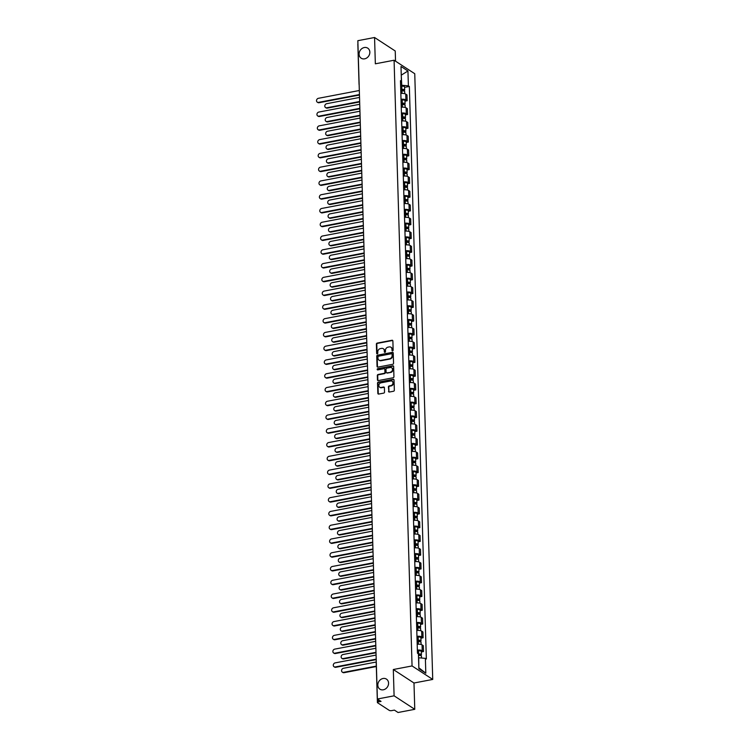 <?xml version="1.0" encoding="UTF-8"?>
<svg xmlns="http://www.w3.org/2000/svg" width="750" height="750" viewBox="0 0 750 750"><rect width="100%" height="100%" fill="white"/><g stroke="black" fill="none" stroke-linecap="round" stroke-linejoin="round"><path stroke-width="1.12" d="M392.587 350.887A0.647 0.544 -56.9 0 0 393.15 350.166L392.878 340.959A0.919 0.778 -56.9 0 0 392.025 340.256L377.184 343.087A0.919 0.778 -56.9 0 0 376.378 344.109L376.659 353.316A0.647 0.544 -56.9 0 0 377.812 353.091L377.775 351.9A2.944 2.503 -56.9 0 1 380.334 348.628L381.572 348.394A2.944 2.503 -56.9 0 1 384.291 350.663L384.328 351.853A0.647 0.544 -56.9 0 0 385.481 351.628L385.444 350.438A2.944 2.503 -56.9 0 1 388.003 347.166L389.241 346.922A2.944 2.503 -56.9 0 1 391.959 349.2L391.997 350.391A0.647 0.544 -56.9 0 0 392.587 350.887M383.025 678.497A6 5.1 -56.9 0 0 378.075 683.212A6 5.1 -56.9 0 0 379.913 689.166A6 5.1 -56.9 0 0 383.363 689.794A6 5.1 -56.9 0 0 388.312 685.078A6 5.1 -56.9 0 0 386.466 679.125A6 5.1 -56.9 0 0 383.025 678.497M364.294 47.531A6 5.1 -56.9 0 0 359.344 52.247A6 5.1 -56.9 0 0 361.191 58.209A6 5.1 -56.9 0 0 364.631 58.837A6 5.1 -56.9 0 0 369.591 54.122A6 5.1 -56.9 0 0 367.744 48.159A6 5.1 -56.9 0 0 364.294 47.531M388.528 391.331A0.919 0.778 -56.9 0 0 389.372 392.034L393.544 391.238A0.919 0.778 -56.9 0 0 394.341 390.216L394.031 379.997A0.919 0.778 -56.9 0 0 393.188 379.284L378.337 382.116A0.919 0.778 -56.9 0 0 377.541 383.137L377.841 393.366A0.919 0.778 -56.9 0 0 378.694 394.069L383.728 393.113A0.919 0.778 -56.9 0 0 384.525 392.091L384.394 387.712A0.919 0.778 -56.9 0 0 383.541 387.009L381.047 387.478A2.456 2.091 -56.9 0 1 380.916 382.847L390.684 380.981A2.456 2.091 -56.9 0 1 390.825 385.613L389.194 385.931A0.919 0.778 -56.9 0 0 388.397 386.953L388.941 391.594A0.919 0.778 -56.9 0 0 389.081 392.034M412.059 665.944L393.319 669.516L394.097 695.822L377.381 699.009L357.844 40.688L374.559 37.5L375.347 63.806L394.078 60.234L412.059 665.944L432.731 679.434L414.75 73.716L394.078 60.234M392.738 364.294A0.919 0.778 -56.9 0 0 393.544 363.272L393.234 353.044A0.919 0.778 -56.9 0 0 392.381 352.341L377.541 355.172A0.919 0.778 -56.9 0 0 376.744 356.194L377.044 366.422A0.919 0.778 -56.9 0 0 377.897 367.125L392.738 364.294M393.637 366.525L393.938 376.744A0.919 0.778 -56.9 0 1 393.141 377.766L378.291 380.597A0.919 0.778 -56.9 0 1 377.447 379.894L377.316 375.516A0.919 0.778 -56.9 0 1 378.113 374.494L384.131 373.341A0.919 0.778 -56.9 0 0 384.938 372.319L384.844 369.413A0.919 0.778 -56.9 0 0 384 368.709L377.728 369.9A0.647 0.544 -56.9 0 1 377.691 368.691L392.784 365.812A0.919 0.778 -56.9 0 1 393.637 366.525M394.097 695.822L414.769 709.312L398.053 712.5L394.397 710.109L391.791 710.606A1.875 0.628 178.3 0 1 389.278 710.391L377.578 702.759A1.875 0.628 178.3 0 1 377.391 702.488L376.2 662.503A1.875 0.628 -1.7 0 1 376.294 662.306M395.541 61.181L395.231 50.991L374.559 37.5M414.769 709.312L413.991 683.006L432.731 679.434M377.381 699.009L381.038 701.4L378.431 701.897A1.875 0.628 178.3 0 0 377.391 702.488M359.137 84.347A1.875 0.628 -1.7 0 1 359.034 84.159L357.853 44.166A1.875 0.628 -1.7 0 1 357.938 43.969M401.016 99.281A4.312 1.434 -1.7 0 1 405.9 99.909L405.722 94.088A4.312 1.434 178.3 0 0 400.847 93.45M405.722 94.088L406.988 94.912L407.156 100.734L404.991 101.147M405.9 99.909L407.156 100.734M405.403 114.919L407.569 114.506L407.391 108.684L406.134 107.859A4.312 1.434 178.3 0 0 401.25 107.222M401.428 113.053A4.312 1.434 -1.7 0 1 406.303 113.681L407.569 114.506M405.816 128.691L407.972 128.278L407.803 122.447L406.537 121.631A4.312 1.434 178.3 0 0 401.663 120.994M401.831 126.816A4.312 1.434 -1.7 0 1 406.716 127.453L407.972 128.278M406.219 142.463L408.384 142.05L408.206 136.219L406.95 135.403A4.312 1.434 178.3 0 0 402.066 134.766M402.244 140.588A4.312 1.434 -1.7 0 1 407.119 141.225L408.384 142.05M406.631 156.234L408.788 155.822L408.619 149.991L407.362 149.166A4.312 1.434 178.3 0 0 402.478 148.537M402.647 154.359A4.312 1.434 -1.7 0 1 407.531 154.997L408.788 155.822M407.034 169.997L409.2 169.584L409.031 163.763L407.766 162.938A4.312 1.434 178.3 0 0 402.891 162.309M403.059 168.131A4.312 1.434 -1.7 0 1 407.944 168.769L409.2 169.584M407.447 183.769L409.613 183.356L409.434 177.534L408.178 176.709A4.312 1.434 178.3 0 0 403.294 176.072M403.472 181.903A4.312 1.434 -1.7 0 1 408.347 182.531L409.613 183.356M407.859 197.541L410.016 197.128L409.847 191.306L408.581 190.481A4.312 1.434 178.3 0 0 403.706 189.844M403.875 195.675A4.312 1.434 -1.7 0 1 408.759 196.303L410.016 197.128M408.263 211.312L410.428 210.9L410.25 205.069L408.994 204.253A4.312 1.434 178.3 0 0 404.109 203.616M404.288 209.438A4.312 1.434 -1.7 0 1 409.163 210.075L410.428 210.9M408.675 225.084L410.831 224.672L410.663 218.841L409.406 218.016A4.312 1.434 178.3 0 0 404.522 217.387M404.691 223.209A4.312 1.434 -1.7 0 1 409.575 223.847L410.831 224.672M409.078 238.856L411.244 238.444L411.075 232.613L409.809 231.788A4.312 1.434 178.3 0 0 404.934 231.159M405.103 236.981A4.312 1.434 -1.7 0 1 409.988 237.619L411.244 238.444M409.491 252.619L411.656 252.206L411.478 246.384L410.222 245.559A4.312 1.434 178.3 0 0 405.338 244.922M405.516 250.753A4.312 1.434 -1.7 0 1 410.391 251.391L411.656 252.206M409.894 266.391L412.059 265.978L411.891 260.156L410.625 259.331A4.312 1.434 178.3 0 0 405.75 258.694M405.919 264.525A4.312 1.434 -1.7 0 1 410.803 265.153L412.059 265.978M410.306 280.162L412.472 279.75L412.294 273.928L411.038 273.103A4.312 1.434 178.3 0 0 406.153 272.466M406.331 278.297A4.312 1.434 -1.7 0 1 411.206 278.925L412.472 279.75M410.719 293.934L412.875 293.522L412.706 287.691L411.441 286.875A4.312 1.434 178.3 0 0 406.566 286.238M406.734 292.059A4.312 1.434 -1.7 0 1 411.619 292.697L412.875 293.522M411.122 307.706L413.287 307.294L413.119 301.462L411.853 300.637A4.312 1.434 178.3 0 0 406.978 300.009M407.147 305.831A4.312 1.434 -1.7 0 1 412.031 306.469L413.287 307.294M411.534 321.469L413.7 321.056L413.522 315.234L412.266 314.409A4.312 1.434 178.3 0 0 407.381 313.781M407.559 319.603A4.312 1.434 -1.7 0 1 412.434 320.241L413.7 321.056M411.938 335.241L414.103 334.828L413.934 329.006L412.669 328.181A4.312 1.434 178.3 0 0 407.794 327.544M407.963 333.375A4.312 1.434 -1.7 0 1 412.847 334.012L414.103 334.828M412.35 349.012L414.516 348.6L414.337 342.778L413.081 341.953A4.312 1.434 178.3 0 0 408.197 341.316M408.375 347.147A4.312 1.434 -1.7 0 1 413.25 347.775L414.516 348.6M412.762 362.784L414.919 362.372L414.75 356.541L413.484 355.725A4.312 1.434 178.3 0 0 408.609 355.087M408.778 360.909A4.312 1.434 -1.7 0 1 413.663 361.547L414.919 362.372M413.166 376.556L415.331 376.144L415.162 370.312L413.897 369.497A4.312 1.434 178.3 0 0 409.022 368.859M409.191 374.681A4.312 1.434 -1.7 0 1 414.066 375.319L415.331 376.144M413.578 390.328L415.744 389.916L415.566 384.084L414.309 383.259A4.312 1.434 178.3 0 0 409.425 382.631M409.603 388.453A4.312 1.434 -1.7 0 1 414.478 389.091L415.744 389.916M413.981 404.091L416.147 403.678L415.978 397.856L414.713 397.031A4.312 1.434 178.3 0 0 409.838 396.403M410.006 402.225A4.312 1.434 -1.7 0 1 414.891 402.863L416.147 403.678M414.394 417.863L416.559 417.45L416.381 411.628L415.125 410.803A4.312 1.434 178.3 0 0 410.241 410.166M410.419 415.997A4.312 1.434 -1.7 0 1 415.294 416.625L416.559 417.45M414.806 431.634L416.962 431.222L416.794 425.4L415.528 424.575A4.312 1.434 178.3 0 0 410.653 423.938M410.822 429.769A4.312 1.434 -1.7 0 1 415.706 430.397L416.962 431.222M415.209 445.406L417.375 444.994L417.206 439.163L415.941 438.347A4.312 1.434 178.3 0 0 411.066 437.709M411.234 443.531A4.312 1.434 -1.7 0 1 416.109 444.169L417.375 444.994M415.622 459.178L417.787 458.766L417.609 452.934L416.353 452.119A4.312 1.434 178.3 0 0 411.469 451.481M411.647 457.303A4.312 1.434 -1.7 0 1 416.522 457.941L417.787 458.766M416.025 472.95L418.191 472.538L418.022 466.706L416.756 465.881A4.312 1.434 178.3 0 0 411.881 465.253M412.05 471.075A4.312 1.434 -1.7 0 1 416.934 471.713L418.191 472.538M416.438 486.712L418.603 486.3L418.425 480.478L417.169 479.653A4.312 1.434 178.3 0 0 412.284 479.016M412.462 484.847A4.312 1.434 -1.7 0 1 417.338 485.484L418.603 486.3M416.85 500.484L419.006 500.072L418.837 494.25L417.572 493.425A4.312 1.434 178.3 0 0 412.697 492.787M412.866 498.619A4.312 1.434 -1.7 0 1 417.75 499.247L419.006 500.072M417.253 514.256L419.419 513.844L419.241 508.022L417.984 507.197A4.312 1.434 178.3 0 0 413.1 506.559M413.278 512.391A4.312 1.434 -1.7 0 1 418.153 513.019L419.419 513.844M417.666 528.028L419.831 527.616L419.653 521.784L418.397 520.969A4.312 1.434 178.3 0 0 413.512 520.331M413.691 526.153A4.312 1.434 -1.7 0 1 418.566 526.791L419.831 527.616M418.069 541.8L420.234 541.388L420.066 535.556L418.8 534.731A4.312 1.434 178.3 0 0 413.925 534.103M414.094 539.925A4.312 1.434 -1.7 0 1 418.978 540.562L420.234 541.388M418.481 555.562L420.647 555.15L420.469 549.328L419.213 548.503A4.312 1.434 178.3 0 0 414.328 547.875M414.506 553.697A4.312 1.434 -1.7 0 1 419.381 554.334L420.647 555.15M418.894 569.334L421.05 568.922L420.881 563.1L419.616 562.275A4.312 1.434 178.3 0 0 414.741 561.638M414.909 567.469A4.312 1.434 -1.7 0 1 419.794 568.106L421.05 568.922M419.297 583.106L421.462 582.694L421.284 576.872L420.028 576.047A4.312 1.434 178.3 0 0 415.144 575.409M415.322 581.241A4.312 1.434 -1.7 0 1 420.197 581.869L421.462 582.694M419.709 596.878L421.866 596.466L421.697 590.644L420.441 589.819A4.312 1.434 178.3 0 0 415.556 589.181M415.725 595.012A4.312 1.434 -1.7 0 1 420.609 595.641L421.866 596.466M420.113 610.65L422.278 610.237L422.109 604.406L420.844 603.591A4.312 1.434 178.3 0 0 415.969 602.953M416.137 608.775A4.312 1.434 -1.7 0 1 421.022 609.412L422.278 610.237M420.525 624.422L422.691 624.009L422.512 618.178L421.256 617.353A4.312 1.434 178.3 0 0 416.372 616.725M416.55 622.547A4.312 1.434 -1.7 0 1 421.425 623.184L422.691 624.009M420.938 638.184L423.094 637.772L422.925 631.95L421.659 631.125A4.312 1.434 178.3 0 0 416.784 630.497M416.953 636.319A4.312 1.434 -1.7 0 1 421.837 636.956L423.094 637.772M421.341 651.956L423.506 651.544L423.328 645.722L422.072 644.897A4.312 1.434 178.3 0 0 417.188 644.259M417.366 650.091A4.312 1.434 -1.7 0 1 422.241 650.719L423.506 651.544M400.603 85.472L401.737 85.256L401.25 74.981M401.25 75.141L407.944 71.006L408.384 85.838L401.737 85.256M400.509 82.237L401.438 81.3L400.997 66.478L407.944 71.006M418.847 667.809L418.725 657.778L425.372 658.359L426.347 658.997L409.35 86.466L408.384 85.838M425.372 658.359L425.812 673.191L418.866 668.653L418.425 653.831L417.459 653.194L400.463 80.672L401.438 81.3M393.319 669.516L413.991 683.006M418.481 655.491L418.547 657.816M404.587 87.375L409.35 86.466M419.034 667.931L425.812 673.191M392.466 350.897A0.647 0.544 -56.9 0 1 392.409 350.653L392.372 349.462A2.944 2.503 -56.9 0 0 391.125 347.381M383.456 348.844A2.944 2.503 -56.9 0 1 384.703 350.925L384.741 352.116A0.647 0.544 -56.9 0 0 384.797 352.359M392.738 340.519A0.919 0.778 -56.9 0 0 392.438 340.519L377.597 343.35A0.919 0.778 -56.9 0 0 376.8 344.381L377.072 353.578A0.647 0.544 -56.9 0 0 377.128 353.822M393.094 352.613A0.919 0.778 -56.9 0 0 392.803 352.613L377.953 355.444A0.919 0.778 -56.9 0 0 377.156 356.466L377.456 366.684A0.919 0.778 -56.9 0 0 377.597 367.125M392.109 354.225A0.647 0.544 -56.9 0 0 391.519 353.728L378.488 356.212A0.647 0.544 -56.9 0 0 377.925 356.925L377.963 358.181A2.944 2.503 -56.9 0 0 380.681 360.45L389.587 358.753A2.944 2.503 -56.9 0 0 392.147 355.481L392.109 354.225L392.522 354.488A0.647 0.544 -56.9 0 0 392.053 353.981M379.209 360.262A2.944 2.503 -56.9 0 0 381.094 360.722L380.681 360.45M392.522 354.488L392.559 355.744A2.944 2.503 -56.9 0 1 390 359.025L381.094 360.722M384.703 368.981A0.919 0.778 -56.9 0 1 385.256 369.684L385.35 372.591A0.919 0.778 -56.9 0 1 384.544 373.612L378.525 374.766A0.919 0.778 -56.9 0 0 377.728 375.787L377.859 380.156A0.919 0.778 -56.9 0 0 378 380.597M393.497 366.084A0.919 0.778 -56.9 0 0 393.197 366.084L378.103 368.962A0.647 0.544 -56.9 0 0 377.606 369.909M390.384 372.15A2.456 2.091 -56.9 0 0 390.244 367.519L386.803 368.175A0.919 0.778 -56.9 0 0 385.997 369.197L386.091 372.103A0.919 0.778 -56.9 0 0 386.934 372.806L390.797 372.422A2.456 2.091 -56.9 0 0 391.856 367.922M386.644 372.806A0.919 0.778 -56.9 0 0 387.347 373.078L386.934 372.806M390.797 372.422L387.347 373.078M392.297 381.384A2.456 2.091 -56.9 0 1 391.238 385.884L389.606 386.194A0.919 0.778 -56.9 0 0 388.809 387.225L388.941 391.594M379.856 387.347A2.456 2.091 -56.9 0 0 381.459 387.75L381.047 387.478M384.253 387.272A0.919 0.778 -56.9 0 0 383.953 387.272L381.459 387.75M393.891 379.556A0.919 0.778 -56.9 0 0 393.6 379.556L378.75 382.387A0.919 0.778 -56.9 0 0 377.953 383.409L378.253 393.637A0.919 0.778 -56.9 0 0 378.403 394.069M400.772 90.994L401.925 90.891A2.344 0.778 -1.7 0 1 404.709 91.575L404.775 93.684M400.734 89.906L403.444 90.113L402.834 90.862M359.522 97.434L326.653 103.706A2.156 1.828 -56.9 0 0 326.775 107.766L359.644 101.503M400.725 89.494L401.878 89.391A2.344 0.778 -1.7 0 1 404.662 90.075A2.344 0.778 -1.7 0 1 403.359 90.816L403.359 90.909M400.631 86.316L401.784 86.212A2.344 0.778 -1.7 0 1 404.569 86.897L404.662 90.075M359.662 101.953L327.319 108.122A2.156 1.828 123.1 0 1 326.081 107.897L325.538 107.541M402.797 89.794L403.359 90.816M359.456 95.016L319.05 102.722A2.156 1.828 123.1 0 1 317.812 102.497L317.269 102.15A2.156 1.828 -56.9 0 0 318.506 102.375L359.438 94.566M359.316 90.506L318.384 98.316A2.156 1.828 -56.9 0 0 317.269 102.15M401.175 104.766L402.338 104.662A2.344 0.778 -1.7 0 1 405.122 105.347L405.178 107.456M401.147 103.678L403.856 103.884L403.238 104.634M359.934 111.206L327.066 117.478A2.156 1.828 -56.9 0 0 327.188 121.537L360.056 115.266M401.137 103.266L402.291 103.163A2.344 0.778 -1.7 0 1 405.075 103.847A2.344 0.778 -1.7 0 1 403.762 104.588L403.772 104.681M401.044 100.088L402.197 99.984A2.344 0.778 -1.7 0 1 404.981 100.669L405.075 103.847M360.066 115.716L327.722 121.884A2.156 1.828 123.1 0 1 326.484 121.659L325.95 121.312M403.209 103.566L403.762 104.588M401.588 118.537L402.741 118.425A2.344 0.778 -1.7 0 1 405.525 119.119L405.591 121.228M401.559 117.45L404.269 117.647L403.65 118.406M360.347 124.978L327.478 131.25A2.156 1.828 -56.9 0 0 327.591 135.309L360.459 129.037M401.541 117.038L402.694 116.925A2.344 0.778 -1.7 0 1 405.478 117.619A2.344 0.778 -1.7 0 1 404.175 118.359L404.175 118.453M401.447 113.859L402.6 113.747A2.344 0.778 -1.7 0 1 405.384 114.441L405.478 117.619M360.478 129.488L328.134 135.656A2.156 1.828 123.1 0 1 326.897 135.431L326.353 135.084M403.622 117.328L404.175 118.359M359.859 108.788L319.453 116.494A2.156 1.828 123.1 0 1 318.216 116.269L317.681 115.912A2.156 1.828 -56.9 0 0 318.919 116.147L359.85 108.338M359.728 104.278L318.797 112.078A2.156 1.828 -56.9 0 0 317.681 115.912M360.272 122.559L319.866 130.266A2.156 1.828 123.1 0 1 318.628 130.041L318.084 129.684A2.156 1.828 -56.9 0 0 319.322 129.909L360.262 122.109M360.141 118.05L319.209 125.85A2.156 1.828 -56.9 0 0 318.084 129.684M402 132.3L403.153 132.197A2.344 0.778 -1.7 0 1 405.938 132.881L406.003 135M401.962 131.213L404.672 131.419L404.062 132.178M360.75 138.75L327.881 145.022A2.156 1.828 -56.9 0 0 328.003 149.081L360.872 142.809M401.953 130.8L403.106 130.697A2.344 0.778 -1.7 0 1 405.891 131.381A2.344 0.778 -1.7 0 1 404.587 132.131L404.587 132.225M401.859 127.622L403.012 127.519A2.344 0.778 -1.7 0 1 405.797 128.203L405.891 131.381M360.881 143.259L328.538 149.428A2.156 1.828 123.1 0 1 327.3 149.203L326.766 148.856M404.025 131.1L404.587 132.131M402.403 146.072L403.556 145.969A2.344 0.778 -1.7 0 1 406.341 146.653L406.406 148.772M402.375 144.984L405.084 145.191L404.466 145.95M361.163 152.522L328.294 158.784A2.156 1.828 -56.9 0 0 328.416 162.853L361.284 156.581M402.366 144.572L403.519 144.469A2.344 0.778 -1.7 0 1 406.303 145.153A2.344 0.778 -1.7 0 1 404.991 145.903L405 145.988M402.262 141.394L403.425 141.291A2.344 0.778 -1.7 0 1 406.209 141.975L406.303 145.153M361.294 157.031L328.95 163.2A2.156 1.828 123.1 0 1 327.712 162.975L327.178 162.619M404.438 144.872L404.991 145.903M402.816 159.844L403.969 159.741A2.344 0.778 -1.7 0 1 406.753 160.425L406.819 162.544M402.778 158.756L405.487 158.963L404.878 159.713M361.566 166.294L328.697 172.556A2.156 1.828 -56.9 0 0 328.819 176.616L361.688 170.353M402.769 158.344L403.922 158.241A2.344 0.778 -1.7 0 1 406.706 158.925A2.344 0.778 -1.7 0 1 405.403 159.666L405.403 159.759M402.675 155.166L403.828 155.062A2.344 0.778 -1.7 0 1 406.613 155.747L406.706 158.925M361.706 170.803L329.363 176.972A2.156 1.828 123.1 0 1 328.116 176.747L327.581 176.391M404.841 158.644L405.403 159.666M360.684 136.331L320.269 144.037A2.156 1.828 123.1 0 1 319.031 143.812L318.497 143.456A2.156 1.828 -56.9 0 0 319.734 143.681L360.666 135.872M360.544 131.812L319.613 139.622A2.156 1.828 -56.9 0 0 318.497 143.456M361.088 150.094L320.681 157.8A2.156 1.828 123.1 0 1 319.444 157.575L318.909 157.228A2.156 1.828 -56.9 0 0 320.147 157.453L361.078 149.644M360.956 145.584L320.025 153.394A2.156 1.828 -56.9 0 0 318.909 157.228M361.5 163.866L321.094 171.572A2.156 1.828 123.1 0 1 319.847 171.347L319.312 171A2.156 1.828 -56.9 0 0 320.55 171.225L361.481 163.416M361.359 159.356L320.428 167.166A2.156 1.828 -56.9 0 0 319.312 171M403.219 173.616L404.381 173.513A2.344 0.778 -1.7 0 1 407.166 174.197L407.222 176.306M403.191 172.528L405.9 172.734L405.281 173.484M361.978 180.056L329.109 186.328A2.156 1.828 -56.9 0 0 329.231 190.388L362.1 184.116M403.181 172.116L404.334 172.012A2.344 0.778 -1.7 0 1 407.119 172.697A2.344 0.778 -1.7 0 1 405.806 173.438L405.816 173.531M403.087 168.938L404.241 168.834A2.344 0.778 -1.7 0 1 407.025 169.519L407.119 172.697M362.109 184.575L329.766 190.744A2.156 1.828 123.1 0 1 328.528 190.509L327.994 190.162M405.253 172.416L405.806 173.438M361.903 177.637L321.497 185.344A2.156 1.828 123.1 0 1 320.259 185.119L319.725 184.772A2.156 1.828 -56.9 0 0 320.963 184.997L361.894 177.188M361.772 173.128L320.841 180.938A2.156 1.828 -56.9 0 0 319.725 184.772M403.631 187.387L404.784 187.284A2.344 0.778 -1.7 0 1 407.569 187.969L407.634 190.078M403.603 186.3L406.312 186.506L405.694 187.256M362.391 193.828L329.522 200.1A2.156 1.828 -56.9 0 0 329.634 204.159L362.503 197.888M403.584 185.887L404.738 185.775A2.344 0.778 -1.7 0 1 407.522 186.469A2.344 0.778 -1.7 0 1 406.219 187.209L406.219 187.303M403.491 182.709L404.644 182.606A2.344 0.778 -1.7 0 1 407.428 183.291L407.522 186.469M362.522 198.338L330.178 204.506A2.156 1.828 123.1 0 1 328.941 204.281L328.397 203.934M405.666 186.188L406.219 187.209M362.316 191.409L321.909 199.116A2.156 1.828 123.1 0 1 320.672 198.891L320.128 198.534A2.156 1.828 -56.9 0 0 321.366 198.759L362.297 190.959M362.184 186.9L321.253 194.7A2.156 1.828 -56.9 0 0 320.128 198.534M404.044 201.159L405.197 201.047A2.344 0.778 -1.7 0 1 407.981 201.741L408.038 203.85M404.006 200.072L406.716 200.269L406.106 201.028M362.794 207.6L329.925 213.872A2.156 1.828 -56.9 0 0 330.047 217.931L362.916 211.659M403.997 199.659L405.15 199.547A2.344 0.778 -1.7 0 1 407.934 200.241A2.344 0.778 -1.7 0 1 406.631 200.981L406.631 201.075M403.903 196.481L405.056 196.369A2.344 0.778 -1.7 0 1 407.841 197.062L407.934 200.241M362.925 212.109L330.581 218.278A2.156 1.828 123.1 0 1 329.344 218.053L328.809 217.706M406.069 199.95L406.631 200.981M362.719 205.181L322.312 212.888A2.156 1.828 123.1 0 1 321.075 212.662L320.541 212.306A2.156 1.828 -56.9 0 0 321.778 212.531L362.709 204.731M362.587 200.662L321.656 208.472A2.156 1.828 -56.9 0 0 320.541 212.306M404.447 214.922L405.6 214.819A2.344 0.778 -1.7 0 1 408.384 215.503L408.45 217.622M404.419 213.834L407.128 214.041L406.509 214.8M363.206 221.372L330.338 227.644A2.156 1.828 -56.9 0 0 330.459 231.703L363.328 225.431M404.4 213.422L405.562 213.319A2.344 0.778 -1.7 0 1 408.347 214.003A2.344 0.778 -1.7 0 1 407.034 214.753L407.034 214.847M404.306 210.244L405.459 210.141A2.344 0.778 -1.7 0 1 408.253 210.825L408.347 214.003M363.337 225.881L330.994 232.05A2.156 1.828 123.1 0 1 329.756 231.825L329.222 231.478M406.481 213.722L407.034 214.753M363.131 218.944L322.725 226.659A2.156 1.828 123.1 0 1 321.488 226.425L320.953 226.078A2.156 1.828 -56.9 0 0 322.191 226.303L363.122 218.494M363 214.434L322.069 222.244A2.156 1.828 -56.9 0 0 320.953 226.078M404.859 228.694L406.012 228.591A2.344 0.778 -1.7 0 1 408.797 229.275L408.863 231.394M404.822 227.606L407.531 227.812L406.922 228.572M363.609 235.144L330.741 241.406A2.156 1.828 -56.9 0 0 330.863 245.466L363.731 239.203M404.812 227.194L405.966 227.091A2.344 0.778 -1.7 0 1 408.75 227.775A2.344 0.778 -1.7 0 1 407.447 228.525L407.447 228.609M404.719 224.016L405.872 223.912A2.344 0.778 -1.7 0 1 408.656 224.597L408.75 227.775M363.75 239.653L331.397 245.822A2.156 1.828 123.1 0 1 330.159 245.597L329.625 245.241M406.884 227.494L407.447 228.525M405.262 242.466L406.416 242.362A2.344 0.778 -1.7 0 1 409.209 243.047L409.266 245.166M405.234 241.378L407.944 241.584L407.325 242.334M364.022 248.906L331.153 255.178A2.156 1.828 -56.9 0 0 331.275 259.237L364.144 252.975M405.225 240.966L406.378 240.863A2.344 0.778 -1.7 0 1 409.163 241.547A2.344 0.778 -1.7 0 1 407.85 242.287L407.859 242.381M405.131 237.787L406.284 237.684A2.344 0.778 -1.7 0 1 409.069 238.369L409.163 241.547M364.153 253.425L331.809 259.594A2.156 1.828 123.1 0 1 330.572 259.369L330.038 259.012M407.297 241.266L407.85 242.287M405.675 256.238L406.828 256.134A2.344 0.778 -1.7 0 1 409.613 256.819L409.678 258.928M405.647 255.15L408.356 255.356L407.738 256.106M364.434 262.678L331.556 268.95A2.156 1.828 -56.9 0 0 331.678 273.009L364.547 266.737M405.628 254.738L406.781 254.634A2.344 0.778 -1.7 0 1 409.566 255.319A2.344 0.778 -1.7 0 1 408.263 256.059L408.263 256.153M405.534 251.559L406.688 251.456A2.344 0.778 -1.7 0 1 409.472 252.141L409.566 255.319M364.566 267.188L332.222 273.366A2.156 1.828 123.1 0 1 330.984 273.131L330.441 272.784M407.7 255.038L408.263 256.059M406.088 270.009L407.241 269.906A2.344 0.778 -1.7 0 1 410.025 270.591L410.081 272.7M406.05 268.922L408.759 269.128L408.141 269.878M364.838 276.45L331.969 282.722A2.156 1.828 -56.9 0 0 332.091 286.781L364.959 280.509M406.041 268.509L407.194 268.397A2.344 0.778 -1.7 0 1 409.978 269.091A2.344 0.778 -1.7 0 1 408.675 269.831L408.675 269.925M405.947 265.331L407.1 265.219A2.344 0.778 -1.7 0 1 409.884 265.912L409.978 269.091M364.969 280.959L332.625 287.128A2.156 1.828 123.1 0 1 331.388 286.903L330.853 286.556M408.113 268.8L408.675 269.831M406.491 283.781L407.644 283.669A2.344 0.778 -1.7 0 1 410.428 284.363L410.494 286.472M406.462 282.694L409.172 282.891L408.553 283.65M365.25 290.222L332.381 296.494A2.156 1.828 -56.9 0 0 332.503 300.553L365.372 294.281M406.444 282.272L407.606 282.169A2.344 0.778 -1.7 0 1 410.391 282.863A2.344 0.778 -1.7 0 1 409.078 283.603L409.078 283.697M406.35 279.094L407.503 278.991A2.344 0.778 -1.7 0 1 410.297 279.684L410.391 282.863M365.381 294.731L333.038 300.9A2.156 1.828 123.1 0 1 331.8 300.675L331.266 300.328M408.525 282.572L409.078 283.603M406.903 297.544L408.056 297.441A2.344 0.778 -1.7 0 1 410.841 298.125L410.906 300.244M406.866 296.456L409.575 296.663L408.966 297.422M365.653 303.994L332.784 310.256A2.156 1.828 -56.9 0 0 332.906 314.325L365.775 308.053M406.856 296.044L408.009 295.941A2.344 0.778 -1.7 0 1 410.794 296.625A2.344 0.778 -1.7 0 1 409.491 297.375L409.491 297.459M406.762 292.866L407.916 292.762A2.344 0.778 -1.7 0 1 410.7 293.447L410.794 296.625M365.794 308.503L333.441 314.672A2.156 1.828 123.1 0 1 332.203 314.447L331.669 314.091M408.928 296.344L409.491 297.375M363.544 232.716L323.128 240.422A2.156 1.828 123.1 0 1 321.891 240.197L321.356 239.85A2.156 1.828 -56.9 0 0 322.594 240.075L363.525 232.266M363.403 228.206L322.472 236.016A2.156 1.828 -56.9 0 0 321.356 239.85M363.947 246.488L323.541 254.194A2.156 1.828 123.1 0 1 322.303 253.969L321.769 253.622A2.156 1.828 -56.9 0 0 323.006 253.847L363.938 246.037M363.816 241.978L322.884 249.787A2.156 1.828 -56.9 0 0 321.769 253.622M364.359 260.259L323.953 267.966A2.156 1.828 123.1 0 1 322.716 267.741L322.172 267.394A2.156 1.828 -56.9 0 0 323.409 267.619L364.341 259.809M364.228 255.75L323.287 263.55A2.156 1.828 -56.9 0 0 322.172 267.394M364.762 274.031L324.356 281.737A2.156 1.828 123.1 0 1 323.119 281.512L322.584 281.156A2.156 1.828 -56.9 0 0 323.822 281.381L364.753 273.581M364.631 269.522L323.7 277.322A2.156 1.828 -56.9 0 0 322.584 281.156M365.175 287.803L324.769 295.509A2.156 1.828 123.1 0 1 323.531 295.284L322.997 294.928A2.156 1.828 -56.9 0 0 324.234 295.153L365.166 287.353M365.044 283.284L324.113 291.094A2.156 1.828 -56.9 0 0 322.997 294.928M365.587 301.566L325.172 309.272A2.156 1.828 123.1 0 1 323.934 309.047L323.4 308.7A2.156 1.828 -56.9 0 0 324.637 308.925L365.569 301.116M365.447 297.056L324.516 304.866A2.156 1.828 -56.9 0 0 323.4 308.7M407.306 311.316L408.459 311.212A2.344 0.778 -1.7 0 1 411.253 311.897L411.309 314.016M407.278 310.228L409.988 310.434L409.369 311.194M366.066 317.766L333.197 324.028A2.156 1.828 -56.9 0 0 333.319 328.087L366.188 321.825M407.269 309.816L408.422 309.713A2.344 0.778 -1.7 0 1 411.206 310.397A2.344 0.778 -1.7 0 1 409.894 311.137L409.903 311.231M407.175 306.637L408.328 306.534A2.344 0.778 -1.7 0 1 411.112 307.219L411.206 310.397M366.197 322.275L333.853 328.444A2.156 1.828 123.1 0 1 332.616 328.219L332.081 327.863M409.341 310.116L409.894 311.137M365.991 315.338L325.584 323.044A2.156 1.828 123.1 0 1 324.347 322.819L323.812 322.472A2.156 1.828 -56.9 0 0 325.05 322.697L365.981 314.887M365.859 310.828L324.928 318.637A2.156 1.828 -56.9 0 0 323.812 322.472M407.719 325.087L408.872 324.984A2.344 0.778 -1.7 0 1 411.656 325.669L411.722 327.778M407.691 324L410.4 324.206L409.781 324.956M366.478 331.528L333.6 337.8A2.156 1.828 -56.9 0 0 333.722 341.859L366.591 335.597M407.672 323.588L408.825 323.484A2.344 0.778 -1.7 0 1 411.609 324.169A2.344 0.778 -1.7 0 1 410.306 324.909L410.306 325.003M407.578 320.409L408.731 320.306A2.344 0.778 -1.7 0 1 411.516 320.991L411.609 324.169M366.609 336.047L334.266 342.216A2.156 1.828 123.1 0 1 333.028 341.991L332.484 341.634M409.744 323.888L410.306 324.909M366.403 329.109L325.997 336.816A2.156 1.828 123.1 0 1 324.759 336.591L324.216 336.244A2.156 1.828 -56.9 0 0 325.453 336.469L366.384 328.659M366.272 324.6L325.331 332.409A2.156 1.828 -56.9 0 0 324.216 336.244M408.131 338.859L409.284 338.756A2.344 0.778 -1.7 0 1 412.069 339.441L412.125 341.55M408.094 337.772L410.803 337.978L410.184 338.728M366.881 345.3L334.012 351.572A2.156 1.828 -56.9 0 0 334.134 355.631L367.003 349.359M408.084 337.359L409.237 337.256A2.344 0.778 -1.7 0 1 412.022 337.941A2.344 0.778 -1.7 0 1 410.719 338.681L410.719 338.775M407.991 334.181L409.144 334.078A2.344 0.778 -1.7 0 1 411.928 334.762L412.022 337.941M367.013 349.809L334.669 355.978A2.156 1.828 123.1 0 1 333.431 355.753L332.897 355.406M410.156 337.659L410.719 338.681M366.806 342.881L326.4 350.587A2.156 1.828 123.1 0 1 325.162 350.363L324.628 350.006A2.156 1.828 -56.9 0 0 325.866 350.241L366.797 342.431M366.675 338.372L325.744 346.172A2.156 1.828 -56.9 0 0 324.628 350.006M408.534 352.631L409.688 352.519A2.344 0.778 -1.7 0 1 412.472 353.212L412.538 355.322M408.506 351.544L411.216 351.741L410.597 352.5M367.294 359.072L334.425 365.344A2.156 1.828 -56.9 0 0 334.537 369.403L367.416 363.131M408.488 351.131L409.641 351.019A2.344 0.778 -1.7 0 1 412.434 351.713A2.344 0.778 -1.7 0 1 411.122 352.453L411.122 352.547M408.394 347.953L409.547 347.841A2.344 0.778 -1.7 0 1 412.341 348.534L412.434 351.713M367.425 363.581L335.081 369.75A2.156 1.828 123.1 0 1 333.844 369.525L333.3 369.178M410.569 351.422L411.122 352.453M367.219 356.653L326.812 364.359A2.156 1.828 123.1 0 1 325.575 364.134L325.031 363.778A2.156 1.828 -56.9 0 0 326.269 364.003L367.209 356.203M367.087 352.144L326.156 359.944A2.156 1.828 -56.9 0 0 325.031 363.778M408.947 366.394L410.1 366.291A2.344 0.778 -1.7 0 1 412.884 366.984L412.95 369.094M408.909 365.306L411.619 365.512L411.009 366.272M367.697 372.844L334.828 379.116A2.156 1.828 -56.9 0 0 334.95 383.175L367.819 376.903M408.9 364.894L410.053 364.791A2.344 0.778 -1.7 0 1 412.838 365.475A2.344 0.778 -1.7 0 1 411.534 366.225L411.534 366.319M408.806 361.716L409.959 361.613A2.344 0.778 -1.7 0 1 412.744 362.297L412.838 365.475M367.838 377.353L335.484 383.522A2.156 1.828 123.1 0 1 334.247 383.297L333.712 382.95M410.972 365.194L411.534 366.225M367.631 370.425L327.216 378.131A2.156 1.828 123.1 0 1 325.978 377.906L325.444 377.55A2.156 1.828 -56.9 0 0 326.681 377.775L367.613 369.966M367.491 365.906L326.559 373.716A2.156 1.828 -56.9 0 0 325.444 377.55M409.35 380.166L410.503 380.062A2.344 0.778 -1.7 0 1 413.297 380.747L413.353 382.866M409.322 379.078L412.031 379.284L411.412 380.044M368.109 386.616L335.241 392.878A2.156 1.828 -56.9 0 0 335.363 396.947L368.231 390.675M409.312 378.666L410.466 378.562A2.344 0.778 -1.7 0 1 413.25 379.247A2.344 0.778 -1.7 0 1 411.938 379.997L411.947 380.081M409.219 375.487L410.372 375.384A2.344 0.778 -1.7 0 1 413.156 376.069L413.25 379.247M368.241 391.125L335.897 397.294A2.156 1.828 123.1 0 1 334.659 397.069L334.125 396.713M411.384 378.966L411.938 379.997M368.034 384.188L327.628 391.894A2.156 1.828 123.1 0 1 326.391 391.669L325.856 391.322A2.156 1.828 -56.9 0 0 327.094 391.547L368.025 383.738M367.903 379.678L326.972 387.488A2.156 1.828 -56.9 0 0 325.856 391.322M409.762 393.938L410.916 393.834A2.344 0.778 -1.7 0 1 413.7 394.519L413.766 396.637M409.734 392.85L412.444 393.056L411.825 393.816M368.512 400.387L335.644 406.65A2.156 1.828 -56.9 0 0 335.766 410.709L368.634 404.447M409.716 392.438L410.869 392.334A2.344 0.778 -1.7 0 1 413.653 393.019A2.344 0.778 -1.7 0 1 412.35 393.759L412.35 393.853M409.622 389.259L410.775 389.156A2.344 0.778 -1.7 0 1 413.559 389.841L413.653 393.019M368.653 404.897L336.309 411.066A2.156 1.828 123.1 0 1 335.072 410.841L334.528 410.484M411.788 392.738L412.35 393.759M368.447 397.959L328.041 405.666A2.156 1.828 123.1 0 1 326.803 405.441L326.259 405.094A2.156 1.828 -56.9 0 0 327.497 405.319L368.428 397.509M368.316 393.45L327.375 401.259A2.156 1.828 -56.9 0 0 326.259 405.094M410.175 407.709L411.328 407.606A2.344 0.778 -1.7 0 1 414.113 408.291L414.169 410.4M410.138 406.622L412.847 406.828L412.228 407.578M368.925 414.15L336.056 420.422A2.156 1.828 -56.9 0 0 336.178 424.481L369.047 418.209M410.128 406.209L411.281 406.106A2.344 0.778 -1.7 0 1 414.066 406.791A2.344 0.778 -1.7 0 1 412.753 407.531L412.762 407.625M410.034 403.031L411.188 402.928A2.344 0.778 -1.7 0 1 413.972 403.612L414.066 406.791M369.056 418.669L336.713 424.838A2.156 1.828 123.1 0 1 335.475 424.613L334.941 424.256M412.2 406.509L412.753 407.531M368.85 411.731L328.444 419.438A2.156 1.828 123.1 0 1 327.206 419.213L326.672 418.866A2.156 1.828 -56.9 0 0 327.909 419.091L368.841 411.281M368.719 407.222L327.787 415.031A2.156 1.828 -56.9 0 0 326.672 418.866M410.578 421.481L411.731 421.378A2.344 0.778 -1.7 0 1 414.516 422.062L414.581 424.172M410.55 420.394L413.259 420.6L412.641 421.35M369.337 427.922L336.469 434.194A2.156 1.828 -56.9 0 0 336.581 438.253L369.459 431.981M410.531 419.981L411.684 419.878A2.344 0.778 -1.7 0 1 414.478 420.562A2.344 0.778 -1.7 0 1 413.166 421.303L413.166 421.397M410.438 416.803L411.591 416.7A2.344 0.778 -1.7 0 1 414.375 417.384L414.478 420.562M369.469 432.431L337.125 438.6A2.156 1.828 123.1 0 1 335.887 438.375L335.344 438.028M412.613 420.281L413.166 421.303M369.262 425.503L328.856 433.209A2.156 1.828 123.1 0 1 327.619 432.984L327.075 432.628A2.156 1.828 -56.9 0 0 328.312 432.863L369.253 425.053M369.131 420.994L328.2 428.794A2.156 1.828 -56.9 0 0 327.075 432.628M410.991 435.253L412.144 435.141A2.344 0.778 -1.7 0 1 414.928 435.834L414.994 437.944M410.953 434.166L413.663 434.363L413.053 435.122M369.741 441.694L336.872 447.966A2.156 1.828 -56.9 0 0 336.994 452.025L369.862 445.753M410.944 433.753L412.097 433.641A2.344 0.778 -1.7 0 1 414.881 434.334A2.344 0.778 -1.7 0 1 413.578 435.075L413.578 435.169M410.85 430.575L412.003 430.463A2.344 0.778 -1.7 0 1 414.788 431.156L414.881 434.334M369.881 446.203L337.528 452.372A2.156 1.828 123.1 0 1 336.291 452.147L335.756 451.8M413.016 434.044L413.578 435.075M369.675 439.275L329.259 446.981A2.156 1.828 123.1 0 1 328.022 446.756L327.488 446.4A2.156 1.828 -56.9 0 0 328.725 446.625L369.656 438.825M369.534 434.756L328.603 442.566A2.156 1.828 -56.9 0 0 327.488 446.4M411.394 449.016L412.547 448.912A2.344 0.778 -1.7 0 1 415.331 449.597L415.397 451.716M411.366 447.928L414.075 448.134L413.456 448.894M370.153 455.466L337.284 461.737A2.156 1.828 -56.9 0 0 337.406 465.797L370.275 459.525M411.356 447.516L412.509 447.413A2.344 0.778 -1.7 0 1 415.294 448.097A2.344 0.778 -1.7 0 1 413.981 448.847L413.991 448.941M411.262 444.337L412.416 444.234A2.344 0.778 -1.7 0 1 415.2 444.919L415.294 448.097M370.284 459.975L337.941 466.144A2.156 1.828 123.1 0 1 336.703 465.919L336.169 465.572M413.428 447.816L413.981 448.847M370.078 453.038L329.672 460.753A2.156 1.828 123.1 0 1 328.434 460.519L327.9 460.172A2.156 1.828 -56.9 0 0 329.137 460.397L370.069 452.587M369.947 448.528L329.016 456.337A2.156 1.828 -56.9 0 0 327.9 460.172M411.806 462.787L412.959 462.684A2.344 0.778 -1.7 0 1 415.744 463.369L415.809 465.487M411.769 461.7L414.478 461.906L413.869 462.666M370.556 469.237L337.688 475.5A2.156 1.828 -56.9 0 0 337.809 479.559L370.678 473.297M411.759 461.288L412.913 461.184A2.344 0.778 -1.7 0 1 415.697 461.869A2.344 0.778 -1.7 0 1 414.394 462.619L414.394 462.703M411.666 458.109L412.819 458.006A2.344 0.778 -1.7 0 1 415.603 458.691L415.697 461.869M370.697 473.747L338.353 479.916A2.156 1.828 123.1 0 1 337.116 479.691L336.572 479.334M413.831 461.588L414.394 462.619M370.491 466.809L330.084 474.516A2.156 1.828 123.1 0 1 328.847 474.291L328.303 473.944A2.156 1.828 -56.9 0 0 329.541 474.169L370.472 466.359M370.35 462.3L329.419 470.109A2.156 1.828 -56.9 0 0 328.303 473.944M412.219 476.559L413.372 476.456A2.344 0.778 -1.7 0 1 416.156 477.141L416.212 479.259M412.181 475.472L414.891 475.678L414.272 476.428M370.969 483L338.1 489.272A2.156 1.828 -56.9 0 0 338.222 493.331L371.091 487.069M412.172 475.059L413.325 474.956A2.344 0.778 -1.7 0 1 416.109 475.641A2.344 0.778 -1.7 0 1 414.797 476.381L414.806 476.475M412.078 471.881L413.231 471.778A2.344 0.778 -1.7 0 1 416.016 472.462L416.109 475.641M371.1 487.519L338.756 493.688A2.156 1.828 123.1 0 1 337.519 493.463L336.984 493.106M414.244 475.359L414.797 476.381M370.894 480.581L330.487 488.288A2.156 1.828 123.1 0 1 329.25 488.062L328.716 487.716A2.156 1.828 -56.9 0 0 329.953 487.941L370.884 480.131M370.763 476.072L329.831 483.881A2.156 1.828 -56.9 0 0 328.716 487.716M412.622 490.331L413.775 490.228A2.344 0.778 -1.7 0 1 416.559 490.912L416.625 493.022M412.594 489.244L415.303 489.45L414.684 490.2M371.381 496.772L338.512 503.044A2.156 1.828 -56.9 0 0 338.625 507.103L371.494 500.831M412.575 488.831L413.728 488.728A2.344 0.778 -1.7 0 1 416.522 489.412A2.344 0.778 -1.7 0 1 415.209 490.153L415.209 490.247M412.481 485.653L413.634 485.55A2.344 0.778 -1.7 0 1 416.419 486.234L416.522 489.412M371.512 501.281L339.169 507.459A2.156 1.828 123.1 0 1 337.931 507.225L337.387 506.878M414.656 489.131L415.209 490.153M371.306 494.353L330.9 502.059A2.156 1.828 123.1 0 1 329.662 501.834L329.119 501.487A2.156 1.828 -56.9 0 0 330.356 501.712L371.297 493.903M371.175 489.844L330.244 497.653A2.156 1.828 -56.9 0 0 329.119 501.487M413.034 504.103L414.188 504A2.344 0.778 -1.7 0 1 416.972 504.684L417.037 506.794M412.997 503.016L415.706 503.222L415.097 503.972M371.784 510.544L338.916 516.816A2.156 1.828 -56.9 0 0 339.037 520.875L371.906 514.603M412.987 502.603L414.141 502.491A2.344 0.778 -1.7 0 1 416.925 503.184A2.344 0.778 -1.7 0 1 415.622 503.925L415.622 504.019M412.894 499.425L414.047 499.322A2.344 0.778 -1.7 0 1 416.831 500.006L416.925 503.184M371.925 515.053L339.572 521.222A2.156 1.828 123.1 0 1 338.334 520.997L337.8 520.65M415.059 502.903L415.622 503.925M371.719 508.125L331.303 515.831A2.156 1.828 123.1 0 1 330.066 515.606L329.531 515.25A2.156 1.828 -56.9 0 0 330.769 515.475L371.7 507.675M371.578 503.616L330.647 511.416A2.156 1.828 -56.9 0 0 329.531 515.25M413.438 517.875L414.591 517.762A2.344 0.778 -1.7 0 1 417.375 518.456L417.441 520.566M413.409 516.788L416.119 516.984L415.5 517.744M372.197 524.316L339.328 530.588A2.156 1.828 -56.9 0 0 339.45 534.647L372.319 528.375M413.4 516.366L414.553 516.262A2.344 0.778 -1.7 0 1 417.338 516.956A2.344 0.778 -1.7 0 1 416.025 517.697L416.034 517.791M413.297 513.197L414.459 513.084A2.344 0.778 -1.7 0 1 417.244 513.778L417.338 516.956M372.328 528.825L339.984 534.994A2.156 1.828 123.1 0 1 338.747 534.769L338.212 534.422M415.472 516.666L416.025 517.697M372.122 521.897L331.716 529.603A2.156 1.828 123.1 0 1 330.478 529.378L329.944 529.022A2.156 1.828 -56.9 0 0 331.181 529.247L372.113 521.447M371.991 517.378L331.059 525.188A2.156 1.828 -56.9 0 0 329.944 529.022M413.85 531.638L415.003 531.534A2.344 0.778 -1.7 0 1 417.787 532.219L417.853 534.338M413.812 530.55L416.522 530.756L415.912 531.516M372.6 538.088L339.731 544.35A2.156 1.828 -56.9 0 0 339.853 548.419L372.722 542.147M413.803 530.138L414.956 530.034A2.344 0.778 -1.7 0 1 417.741 530.719A2.344 0.778 -1.7 0 1 416.438 531.469L416.438 531.553M413.709 526.959L414.862 526.856A2.344 0.778 -1.7 0 1 417.647 527.541L417.741 530.719M372.741 542.597L340.397 548.766A2.156 1.828 123.1 0 1 339.159 548.541L338.616 548.194M415.875 530.438L416.438 531.469M372.534 535.659L332.128 543.375A2.156 1.828 123.1 0 1 330.891 543.141L330.347 542.794A2.156 1.828 -56.9 0 0 331.584 543.019L372.516 535.209M372.394 531.15L331.462 538.959A2.156 1.828 -56.9 0 0 330.347 542.794M414.253 545.409L415.416 545.306A2.344 0.778 -1.7 0 1 418.2 545.991L418.256 548.109M414.225 544.322L416.934 544.528L416.316 545.288M373.012 551.859L340.144 558.122A2.156 1.828 -56.9 0 0 340.266 562.181L373.134 555.919M414.216 543.909L415.369 543.806A2.344 0.778 -1.7 0 1 418.153 544.491A2.344 0.778 -1.7 0 1 416.841 545.241L416.85 545.325M414.122 540.731L415.275 540.628A2.344 0.778 -1.7 0 1 418.059 541.312L418.153 544.491M373.144 556.369L340.8 562.537A2.156 1.828 123.1 0 1 339.562 562.312L339.028 561.956M416.288 544.209L416.841 545.241M372.938 549.431L332.531 557.137A2.156 1.828 123.1 0 1 331.294 556.912L330.759 556.566A2.156 1.828 -56.9 0 0 331.997 556.791L372.928 548.981M372.806 544.922L331.875 552.731A2.156 1.828 -56.9 0 0 330.759 556.566M414.666 559.181L415.819 559.078A2.344 0.778 -1.7 0 1 418.603 559.763L418.669 561.881M414.637 558.094L417.347 558.3L416.728 559.05M373.425 565.622L340.556 571.894A2.156 1.828 -56.9 0 0 340.669 575.953L373.538 569.691M414.619 557.681L415.772 557.578A2.344 0.778 -1.7 0 1 418.556 558.263A2.344 0.778 -1.7 0 1 417.253 559.003L417.253 559.097M414.525 554.503L415.678 554.4A2.344 0.778 -1.7 0 1 418.463 555.084L418.556 558.263M373.556 570.141L341.212 576.309A2.156 1.828 123.1 0 1 339.975 576.084L339.431 575.728M416.7 557.981L417.253 559.003M373.35 563.203L332.944 570.909A2.156 1.828 123.1 0 1 331.706 570.684L331.163 570.337A2.156 1.828 -56.9 0 0 332.4 570.562L373.341 562.753M373.219 558.694L332.288 566.503A2.156 1.828 -56.9 0 0 331.163 570.337M415.078 572.953L416.231 572.85A2.344 0.778 -1.7 0 1 419.016 573.534L419.081 575.644M415.041 571.866L417.75 572.072L417.141 572.822M373.828 579.394L340.959 585.666A2.156 1.828 -56.9 0 0 341.081 589.725L373.95 583.453M415.031 571.453L416.184 571.35A2.344 0.778 -1.7 0 1 418.969 572.034A2.344 0.778 -1.7 0 1 417.666 572.775L417.666 572.869M414.938 568.275L416.091 568.172A2.344 0.778 -1.7 0 1 418.875 568.856L418.969 572.034M373.959 583.903L341.616 590.072A2.156 1.828 123.1 0 1 340.378 589.847L339.844 589.5M417.103 571.753L417.666 572.775M373.762 576.975L333.347 584.681A2.156 1.828 123.1 0 1 332.109 584.456L331.575 584.109A2.156 1.828 -56.9 0 0 332.812 584.334L373.744 576.525M373.622 572.466L332.691 580.266A2.156 1.828 -56.9 0 0 331.575 584.109M415.481 586.725L416.634 586.613A2.344 0.778 -1.7 0 1 419.419 587.306L419.484 589.416M415.453 585.637L418.163 585.834L417.544 586.594M374.241 593.166L341.372 599.438A2.156 1.828 -56.9 0 0 341.494 603.497L374.363 597.225M415.444 585.225L416.597 585.112A2.344 0.778 -1.7 0 1 419.381 585.806A2.344 0.778 -1.7 0 1 418.069 586.547L418.078 586.641M415.341 582.047L416.503 581.934A2.344 0.778 -1.7 0 1 419.288 582.628L419.381 585.806M374.372 597.675L342.028 603.844A2.156 1.828 123.1 0 1 340.791 603.619L340.256 603.272M417.516 585.516L418.069 586.547M374.166 590.747L333.759 598.453A2.156 1.828 123.1 0 1 332.522 598.228L331.988 597.872A2.156 1.828 -56.9 0 0 333.225 598.097L374.156 590.297M374.034 586.238L333.103 594.038A2.156 1.828 -56.9 0 0 331.988 597.872M415.894 600.487L417.047 600.384A2.344 0.778 -1.7 0 1 419.831 601.078L419.897 603.188M415.856 599.4L418.566 599.606L417.956 600.366M374.644 606.938L341.775 613.209A2.156 1.828 -56.9 0 0 341.897 617.269L374.766 610.997M415.847 598.987L417 598.884A2.344 0.778 -1.7 0 1 419.784 599.569A2.344 0.778 -1.7 0 1 418.481 600.319L418.481 600.413M415.753 595.809L416.906 595.706A2.344 0.778 -1.7 0 1 419.691 596.4L419.784 599.569M374.784 611.447L342.441 617.616A2.156 1.828 123.1 0 1 341.194 617.391L340.659 617.044M417.919 599.288L418.481 600.319M374.578 604.519L334.172 612.225A2.156 1.828 123.1 0 1 332.925 612L332.391 611.644A2.156 1.828 -56.9 0 0 333.628 611.869L374.559 604.059M374.438 600L333.506 607.809A2.156 1.828 -56.9 0 0 332.391 611.644M416.297 614.259L417.45 614.156A2.344 0.778 -1.7 0 1 420.244 614.841L420.3 616.959M416.269 613.172L418.978 613.378L418.359 614.138M375.056 620.709L342.188 626.972A2.156 1.828 -56.9 0 0 342.309 631.041L375.178 624.769M416.259 612.759L417.413 612.656A2.344 0.778 -1.7 0 1 420.197 613.341A2.344 0.778 -1.7 0 1 418.884 614.091L418.894 614.175M416.166 609.581L417.319 609.478A2.344 0.778 -1.7 0 1 420.103 610.163L420.197 613.341M375.188 625.219L342.844 631.388A2.156 1.828 123.1 0 1 341.606 631.163L341.072 630.806M418.331 613.059L418.884 614.091M374.981 618.281L334.575 625.988A2.156 1.828 123.1 0 1 333.337 625.763L332.803 625.416A2.156 1.828 -56.9 0 0 334.041 625.641L374.972 617.831M374.85 613.772L333.919 621.581A2.156 1.828 -56.9 0 0 332.803 625.416M416.709 628.031L417.863 627.928A2.344 0.778 -1.7 0 1 420.647 628.612L420.712 630.731M416.681 626.944L419.391 627.15L418.772 627.909M375.469 634.481L342.6 640.744A2.156 1.828 -56.9 0 0 342.712 644.803L375.581 638.541M416.663 626.531L417.816 626.428A2.344 0.778 -1.7 0 1 420.6 627.112A2.344 0.778 -1.7 0 1 419.297 627.853L419.297 627.947M416.569 623.353L417.722 623.25A2.344 0.778 -1.7 0 1 420.506 623.934L420.6 627.112M375.6 638.991L343.256 645.159A2.156 1.828 123.1 0 1 342.019 644.934L341.475 644.578M418.744 626.831L419.297 627.853M375.394 632.053L334.988 639.759A2.156 1.828 123.1 0 1 333.75 639.534L333.206 639.188A2.156 1.828 -56.9 0 0 334.444 639.412L375.375 631.603M375.262 627.544L334.331 635.353A2.156 1.828 -56.9 0 0 333.206 639.188M417.122 641.803L418.275 641.7A2.344 0.778 -1.7 0 1 421.059 642.384L421.116 644.494M417.084 640.716L419.794 640.922L419.184 641.672M375.872 648.244L343.003 654.516A2.156 1.828 -56.9 0 0 343.125 658.575L375.994 652.303M417.075 640.303L418.228 640.2A2.344 0.778 -1.7 0 1 421.012 640.884A2.344 0.778 -1.7 0 1 419.709 641.625L419.709 641.719M416.981 637.125L418.134 637.022A2.344 0.778 -1.7 0 1 420.919 637.706L421.012 640.884M376.003 652.762L343.659 658.931A2.156 1.828 123.1 0 1 342.422 658.706L341.887 658.35M419.147 640.603L419.709 641.625M375.797 645.825L335.391 653.531A2.156 1.828 123.1 0 1 334.153 653.306L333.619 652.959A2.156 1.828 -56.9 0 0 334.856 653.184L375.787 645.375M375.666 641.316L334.734 649.125A2.156 1.828 -56.9 0 0 333.619 652.959M418.678 655.472A2.344 0.778 -1.7 0 1 421.462 656.156L421.519 658.022M418.444 654.403L420.206 654.694L419.587 655.444M376.247 662.025L343.416 668.288A2.156 1.828 -56.9 0 0 343.538 672.347L376.312 666.094M418.434 653.991L418.641 653.972A2.344 0.778 -1.7 0 1 421.425 654.656A2.344 0.778 -1.7 0 1 420.113 655.397L420.113 655.491M417.384 650.897L418.538 650.794A2.344 0.778 -1.7 0 1 421.331 651.478L421.425 654.656M376.322 666.544L344.072 672.694A2.156 1.828 123.1 0 1 342.834 672.469L342.3 672.122M419.559 654.375L420.113 655.397M376.209 659.597L335.803 667.303A2.156 1.828 123.1 0 1 334.566 667.078L334.031 666.722A2.156 1.828 -56.9 0 0 335.269 666.956L376.2 659.147M376.078 655.087L335.147 662.888A2.156 1.828 -56.9 0 0 334.031 666.722M421.837 636.956L421.659 631.125M421.425 623.184L421.256 617.353M421.022 609.412L420.844 603.591M420.609 595.641L420.441 589.819M420.197 581.869L420.028 576.047M419.794 568.106L419.616 562.275M419.381 554.334L419.213 548.503M418.978 540.562L418.8 534.731M418.566 526.791L418.397 520.969M418.153 513.019L417.984 507.197M417.75 499.247L417.572 493.425M417.338 485.484L417.169 479.653M416.934 471.713L416.756 465.881M416.522 457.941L416.353 452.119M416.109 444.169L415.941 438.347M415.706 430.397L415.528 424.575M415.294 416.625L415.125 410.803M414.891 402.863L414.713 397.031M414.478 389.091L414.309 383.259M414.066 375.319L413.897 369.497M413.663 361.547L413.484 355.725M413.25 347.775L413.081 341.953M412.847 334.012L412.669 328.181M412.434 320.241L412.266 314.409M412.031 306.469L411.853 300.637M411.619 292.697L411.441 286.875M411.206 278.925L411.038 273.103M410.803 265.153L410.625 259.331M410.391 251.391L410.222 245.559M409.988 237.619L409.809 231.788M409.575 223.847L409.406 218.016M409.163 210.075L408.994 204.253M408.759 196.303L408.581 190.481M408.347 182.531L408.178 176.709M407.944 168.769L407.766 162.938M407.531 154.997L407.362 149.166M407.119 141.225L406.95 135.403M406.716 127.453L406.537 121.631M406.303 113.681L406.134 107.859M422.241 650.719L422.072 644.897M378.366 699.656L378.431 701.897M359.147 84.741A1.875 1.875 0 0 1 359.034 84.159A1.875 0.628 -1.7 0 1 359.128 83.953M401.925 90.891L402 93.384M401.784 86.212L401.878 89.391M327.319 108.122L326.775 107.766M318.506 102.375L319.05 102.722M402.338 104.662L402.403 107.156M402.197 99.984L402.291 103.163M327.722 121.884L327.188 121.537M402.741 118.425L402.816 120.928M402.6 113.747L402.694 116.925M328.134 135.656L327.591 135.309M318.919 116.147L319.453 116.494M319.322 129.909L319.866 130.266M403.153 132.197L403.228 134.691M403.012 127.519L403.106 130.697M328.538 149.428L328.003 149.081M403.556 145.969L403.631 148.463M403.425 141.291L403.519 144.469M328.95 163.2L328.416 162.853M403.969 159.741L404.044 162.234M403.828 155.062L403.922 158.241M329.363 176.972L328.819 176.616M319.734 143.681L320.269 144.037M320.147 157.453L320.681 157.8M320.55 171.225L321.094 171.572M404.381 173.513L404.447 176.006M404.241 168.834L404.334 172.012M329.766 190.744L329.231 190.388M320.963 184.997L321.497 185.344M404.784 187.284L404.859 189.778M404.644 182.606L404.738 185.775M330.178 204.506L329.634 204.159M321.366 198.759L321.909 199.116M405.197 201.047L405.272 203.55M405.056 196.369L405.15 199.547M330.581 218.278L330.047 217.931M321.778 212.531L322.312 212.888M405.6 214.819L405.675 217.312M405.459 210.141L405.562 213.319M330.994 232.05L330.459 231.703M322.191 226.303L322.725 226.659M406.012 228.591L406.088 231.084M405.872 223.912L405.966 227.091M331.397 245.822L330.863 245.466M406.416 242.362L406.491 244.856M406.284 237.684L406.378 240.863M331.809 259.594L331.275 259.237M406.828 256.134L406.903 258.628M406.688 251.456L406.781 254.634M332.222 273.366L331.678 273.009M407.241 269.906L407.316 272.4M407.1 265.219L407.194 268.397M332.625 287.128L332.091 286.781M407.644 283.669L407.719 286.163M407.503 278.991L407.606 282.169M333.038 300.9L332.503 300.553M408.056 297.441L408.131 299.934M407.916 292.762L408.009 295.941M333.441 314.672L332.906 314.325M322.594 240.075L323.128 240.422M323.006 253.847L323.541 254.194M323.409 267.619L323.953 267.966M323.822 281.381L324.356 281.737M324.234 295.153L324.769 295.509M324.637 308.925L325.172 309.272M408.459 311.212L408.534 313.706M408.328 306.534L408.422 309.713M333.853 328.444L333.319 328.087M325.05 322.697L325.584 323.044M408.872 324.984L408.947 327.478M408.731 320.306L408.825 323.484M334.266 342.216L333.722 341.859M325.453 336.469L325.997 336.816M409.284 338.756L409.359 341.25M409.144 334.078L409.237 337.256M334.669 355.978L334.134 355.631M325.866 350.241L326.4 350.587M409.688 352.519L409.762 355.022M409.547 347.841L409.641 351.019M335.081 369.75L334.537 369.403M326.269 364.003L326.812 364.359M410.1 366.291L410.175 368.784M409.959 361.613L410.053 364.791M335.484 383.522L334.95 383.175M326.681 377.775L327.216 378.131M410.503 380.062L410.578 382.556M410.372 375.384L410.466 378.562M335.897 397.294L335.363 396.947M327.094 391.547L327.628 391.894M410.916 393.834L410.991 396.328M410.775 389.156L410.869 392.334M336.309 411.066L335.766 410.709M327.497 405.319L328.041 405.666M411.328 407.606L411.394 410.1M411.188 402.928L411.281 406.106M336.713 424.838L336.178 424.481M327.909 419.091L328.444 419.438M411.731 421.378L411.806 423.872M411.591 416.7L411.684 419.878M337.125 438.6L336.581 438.253M328.312 432.863L328.856 433.209M412.144 435.141L412.219 437.644M412.003 430.463L412.097 433.641M337.528 452.372L336.994 452.025M328.725 446.625L329.259 446.981M412.547 448.912L412.622 451.406M412.416 444.234L412.509 447.413M337.941 466.144L337.406 465.797M329.137 460.397L329.672 460.753M412.959 462.684L413.034 465.178M412.819 458.006L412.913 461.184M338.353 479.916L337.809 479.559M329.541 474.169L330.084 474.516M413.372 476.456L413.438 478.95M413.231 471.778L413.325 474.956M338.756 493.688L338.222 493.331M329.953 487.941L330.487 488.288M413.775 490.228L413.85 492.722M413.634 485.55L413.728 488.728M339.169 507.459L338.625 507.103M330.356 501.712L330.9 502.059M414.188 504L414.262 506.494M414.047 499.322L414.141 502.491M339.572 521.222L339.037 520.875M330.769 515.475L331.303 515.831M414.591 517.762L414.666 520.256M414.459 513.084L414.553 516.262M339.984 534.994L339.45 534.647M331.181 529.247L331.716 529.603M415.003 531.534L415.078 534.028M414.862 526.856L414.956 530.034M340.397 548.766L339.853 548.419M331.584 543.019L332.128 543.375M415.416 545.306L415.481 547.8M415.275 540.628L415.369 543.806M340.8 562.537L340.266 562.181M331.997 556.791L332.531 557.137M415.819 559.078L415.894 561.572M415.678 554.4L415.772 557.578M341.212 576.309L340.669 575.953M332.4 570.562L332.944 570.909M416.231 572.85L416.306 575.344M416.091 568.172L416.184 571.35M341.616 590.072L341.081 589.725M332.812 584.334L333.347 584.681M416.634 586.613L416.709 589.116M416.503 581.934L416.597 585.112M342.028 603.844L341.494 603.497M333.225 598.097L333.759 598.453M417.047 600.384L417.122 602.878M416.906 595.706L417 598.884M342.441 617.616L341.897 617.269M333.628 611.869L334.172 612.225M417.45 614.156L417.525 616.65M417.319 609.478L417.413 612.656M342.844 631.388L342.309 631.041M334.041 625.641L334.575 625.988M417.863 627.928L417.938 630.422M417.722 623.25L417.816 626.428M343.256 645.159L342.712 644.803M334.444 639.412L334.988 639.759M418.275 641.7L418.35 644.194M418.134 637.022L418.228 640.2M343.659 658.931L343.125 658.575M334.856 653.184L335.391 653.531M418.538 650.794L418.641 653.972M344.072 672.694L343.538 672.347M335.269 666.956L335.803 667.303M376.275 661.912A1.875 1.875 0 0 0 376.2 662.503"/></g></svg>
